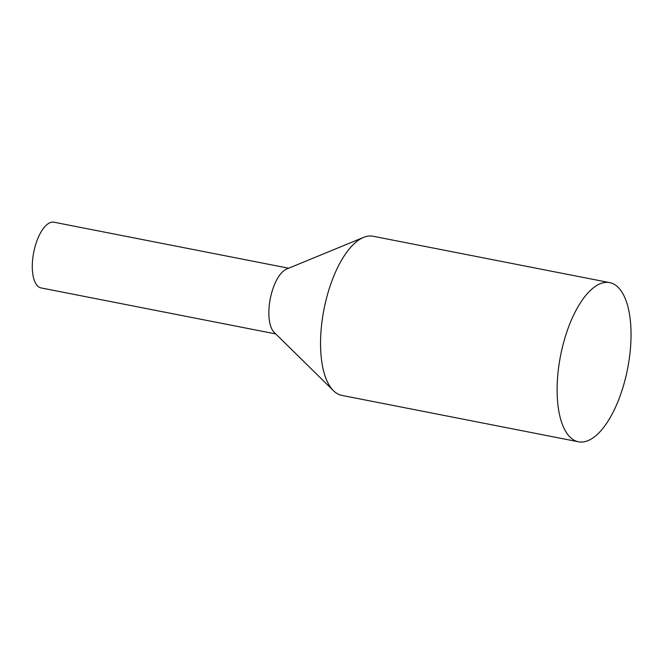 <?xml version="1.0" encoding="UTF-8"?>
<svg xmlns="http://www.w3.org/2000/svg" width="664" height="664" viewBox="0 0 664 664"><rect width="100%" height="100%" fill="white"/><g stroke="black" fill="none" stroke-linecap="round" stroke-linejoin="round"><path stroke-width="1" d="M275.776 333.934L41.093 287.935A33.482 14.102 -78.9 0 1 33.706 252.362A33.482 14.102 -78.9 0 1 53.975 222.216L288.657 268.214M616.748 404.426A81.091 34.146 -78.9 0 1 578.477 441.784A81.091 34.146 -78.9 0 1 560.565 355.638A81.091 34.146 -78.9 0 1 609.676 282.623A81.091 34.146 -78.9 0 1 616.748 404.426M578.477 441.784L341.91 395.412A81.091 34.146 -78.9 0 1 333.494 390.739A81.091 34.146 -78.9 0 1 323.999 309.266A81.091 34.146 -78.9 0 1 363.557 237.405A81.091 34.146 -78.9 0 1 373.102 236.251L609.676 282.623M333.494 390.739L274.19 332.373A33.482 14.102 -78.9 0 1 270.273 298.734A33.482 14.102 -78.9 0 1 286.607 269.061L363.557 237.405"/></g></svg>
